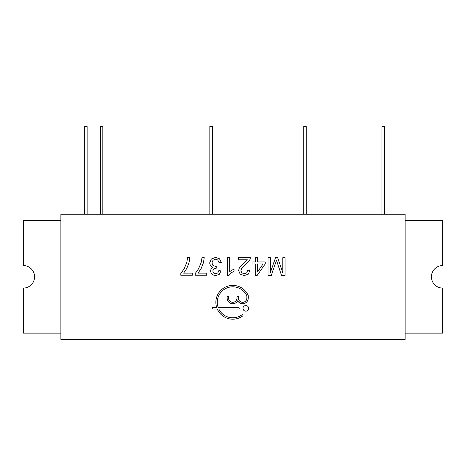 <?xml version="1.0" encoding="UTF-8"?>
<svg xmlns="http://www.w3.org/2000/svg" width="466" height="466" viewBox="0 0 466 466"><rect width="100%" height="100%" fill="white"/><g stroke="black" fill="none" stroke-linecap="round" stroke-linejoin="round"><path stroke-width="0.7" d="M257.529 263.954L257.529 271.981L263.086 263.954L257.529 263.954M60.86 214.22L60.86 339.417L405.14 339.417L405.14 214.22L60.86 214.22M238.551 307.647L218.228 307.647A15.495 15.495 0 0 1 226.75 288.029A15.495 15.495 0 0 1 246.747 295.613A1.124 1.124 0 0 1 246.858 296.102L246.858 298.077A4.223 4.223 0 0 1 242.629 302.3A4.223 4.223 0 0 1 238.406 298.077L238.406 296.953A0.705 0.705 0 0 0 237.701 296.248A0.705 0.705 0 0 0 236.996 296.953L236.996 298.077A4.223 4.223 0 0 1 232.773 302.3A4.223 4.223 0 0 1 228.544 298.077L228.544 296.953A0.705 0.705 0 0 0 227.839 296.248A0.705 0.705 0 0 0 227.14 296.953L227.14 298.077A5.633 5.633 0 0 0 237.701 300.803A5.633 5.633 0 0 0 248.262 298.077L248.262 295.788A1.124 1.124 0 0 0 248.162 295.322A16.898 16.898 0 0 0 226.598 286.567A16.898 16.898 0 0 0 216.737 307.647L211.978 307.647L213.381 309.057L217.278 309.057A16.898 16.898 0 0 0 242.728 315.96A0.705 0.705 0 0 0 242.879 314.975A0.705 0.705 0 0 0 241.901 314.818A15.495 15.495 0 0 1 218.828 309.057L238.551 309.057A0.705 0.705 0 0 0 239.256 308.352A0.705 0.705 0 0 0 238.551 307.647M285.07 275.482L285.07 257.692L282.804 257.692L282.804 272.831L277.654 257.692L275.534 257.692L270.35 272.587L270.35 257.692L268.078 257.692L268.078 275.482L271.247 275.482L276.466 260.261L281.54 275.482L285.07 275.482M265.23 261.95L257.529 261.95L257.529 257.692L255.345 257.692L255.345 261.95L252.939 261.95L252.939 263.954L255.345 263.954L255.345 275.482L257.133 275.482L265.23 263.954L265.23 261.95M219.09 262.713L221.274 262.416L219.509 258.793L215.624 257.395L211.331 259.014L209.63 262.964L210.504 265.83L212.956 267.338L211.127 268.841L210.51 270.938L211.156 273.227L213.032 274.928L215.711 275.552L219.241 274.346L221.059 270.944L218.874 270.565L217.785 272.96L215.665 273.758L213.574 272.971L212.764 270.991L213.871 268.748L216.725 268.049L216.97 266.127L215.426 266.366L212.933 265.393L211.948 262.911L213.009 260.267L215.612 259.201L217.814 260.022L219.09 262.713M238.633 257.692L238.633 259.801L247.341 259.801L240.538 266.348L239.087 268.515L238.65 270.612L240.141 274.13L244.196 275.552L248.238 274.229L249.974 270.397L247.726 270.163L246.764 272.796L244.248 273.746L241.825 272.855L240.899 270.664L241.918 268.037L248.698 261.577L250.137 259.213L250.388 257.692L238.633 257.692M206.735 275.249L206.735 273.146L198.021 273.146L201.161 268.498L203.421 262.766L204.248 257.692L201.994 257.692L201.161 262.585L198.586 268.742L195.219 273.548L195.219 275.249L206.735 275.249M192.324 275.249L192.324 273.146L183.61 273.146L186.75 268.498L189.015 262.766L189.837 257.692L187.588 257.692L186.75 262.585L184.175 268.742L180.814 273.548L180.814 275.249L192.324 275.249M229.674 257.692L227.484 257.692L227.484 275.552L228.893 275.552L230.833 273.169L234.025 271.084L234.025 268.975L229.674 271.608L229.674 257.692M242.996 308.352A2.819 2.819 0 0 0 247.219 310.787A2.819 2.819 0 0 0 247.219 305.912A2.819 2.819 0 0 0 242.996 308.352M60.86 220.482L23.3 220.482L23.3 265.55A11.266 11.266 0 0 1 34.566 276.816A11.266 11.266 0 0 1 23.3 288.087L23.3 333.155L60.86 333.155M405.14 333.155L442.7 333.155L442.7 288.087A11.266 11.266 0 0 1 431.434 276.816A11.266 11.266 0 0 1 442.7 265.55L442.7 220.482L405.14 220.482M209.84 214.22L209.84 126.583L212.345 126.583L212.345 214.22M381.98 214.22L381.98 126.583L384.485 126.583L384.485 214.22M303.733 214.22L303.733 126.583L306.238 126.583L306.238 214.22M100.295 214.22L100.295 126.583L102.8 126.583L102.8 214.22M84.643 214.22L84.643 126.583L87.148 126.583L87.148 214.22"/></g></svg>
